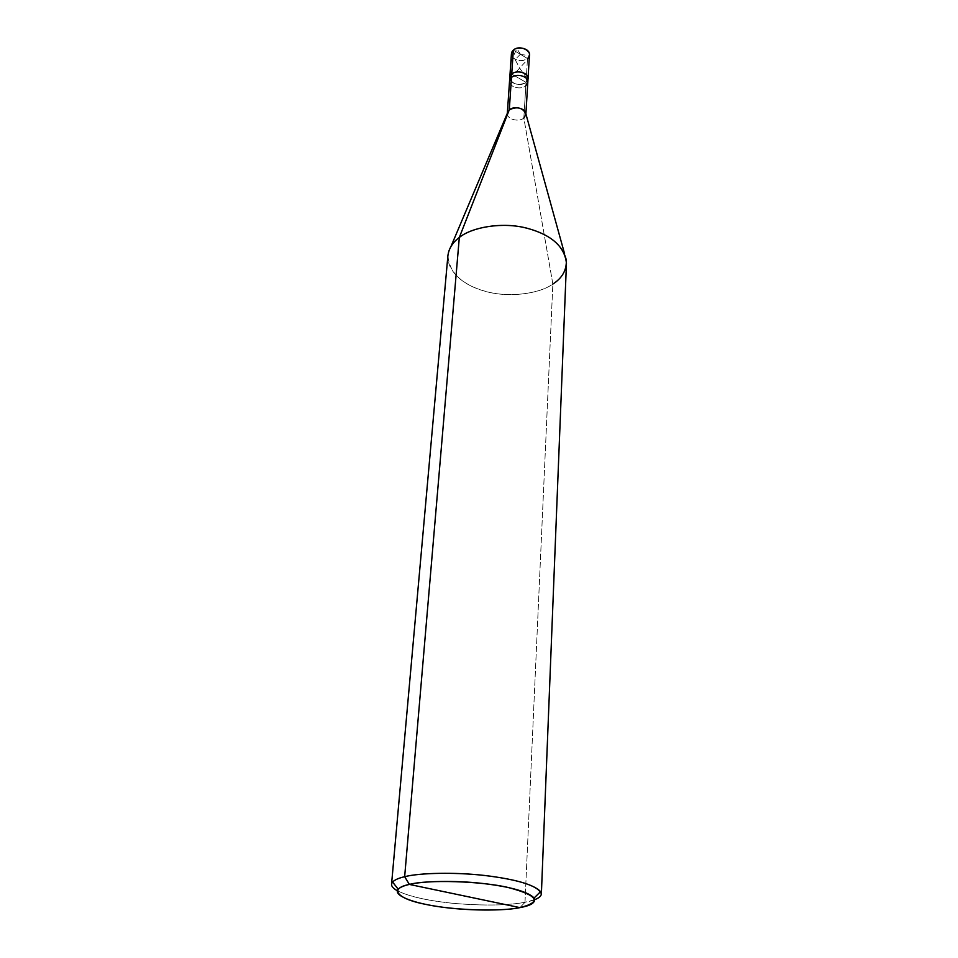 <?xml version="1.0" encoding="UTF-8"?>
<svg xmlns="http://www.w3.org/2000/svg" width="958" height="958" viewBox="0 0 958 958"><rect width="100%" height="100%" fill="white"/><g stroke="black" fill="none" stroke-linecap="round" stroke-linejoin="round"><path stroke-width="0.72" stroke-dasharray="4.79 3.59" d="M527.81 82.208L525.822 85.825L526.038 82.376L511.716 74.029L526.038 82.376C521.08 86.783 509.021 83.705 509.788 77.574C509.021 83.705 521.08 86.783 526.038 82.376C519.164 85.837 513.835 84.819 510.015 79.322C513.835 84.819 519.164 85.837 526.038 82.376L528.026 78.748L526.038 82.376L518.901 78.209L526.038 82.376L527.499 58.522L526.038 82.376L527.571 80.46L526.038 82.376L523.846 118.073L552.85 284.059L524.996 902.292C535.067 900.448 540.54 897.658 541.378 893.922M513.344 50.115L527.499 58.522L513.344 50.115M529.463 54.857L527.499 58.522C522.601 62.977 510.674 59.887 511.428 53.696M512.841 57.504C517.332 61.276 522.218 61.623 527.499 58.522M525.822 113.655L523.846 118.073L525.822 85.825C520.865 90.232 508.794 87.142 509.548 81.023C508.794 87.142 520.865 90.232 525.822 85.825M566.453 263.354C565.567 271.928 561.041 278.826 552.85 284.059L523.846 118.073C518.47 122.732 505.429 118.816 507.477 112.469M534.827 899.622L524.996 902.292L519.931 907.621L524.996 902.292L552.85 284.059C539.043 293.986 508.459 297.998 485.478 291.352C461.948 284.766 449.422 272.874 447.901 255.678M507.369 112.721L507.321 113.319C506.566 119.343 518.829 122.408 523.846 118.073M450.967 246.481L448.464 252.421C444.512 268.767 461.876 284.646 483.095 290.669C506.183 298.13 538.564 294.417 552.85 284.059M397.319 890.736C409.341 896.664 428.549 900.927 454.942 903.502C484.449 905.849 507.8 905.454 524.996 902.292C507.8 905.454 484.449 905.849 454.942 903.502C428.549 900.927 409.341 896.664 397.319 890.736M520.374 54.295L515.033 59.552L520.41 69.204L527.69 79.502M520.433 54.39L529.379 55.696L527.487 59.612L516.793 71.155M520.529 54.307L516.877 48.607L511.788 59.731C509.848 67.144 510.039 74.425 512.374 81.55M525.894 113.918L525.858 114.517M564.597 253.834L566.31 260.037"/><path stroke-width="1.44" d="M510.015 79.322L511.716 74.029L513.344 50.115C518.194 45.601 530.229 48.702 529.463 54.857L528.026 78.748C528.78 72.652 516.613 69.563 511.716 74.029C517.38 68.844 531.043 73.898 527.571 80.46C531.043 73.898 517.38 68.844 511.716 74.029L509.788 77.574L511.716 74.029C516.613 69.563 528.78 72.652 528.026 78.748L527.81 82.208C528.577 76.113 516.386 73.024 511.488 77.49L511.716 74.029L510.015 79.322M527.499 58.522C535.067 52.534 520.29 43.673 513.344 50.115C511.009 52.307 510.842 54.762 512.841 57.504M523.846 118.073L525.858 114.517C526.613 108.505 514.254 105.44 509.285 109.835L511.488 77.49L509.548 81.023L511.428 53.696L513.344 50.115L511.488 77.49C516.386 73.024 528.577 76.113 527.81 82.208L525.894 113.918M552.85 284.059C562.286 278.024 566.765 270.024 566.31 260.037C562.418 244.266 548.575 233.477 524.792 227.681C500.735 221.957 471.54 227.441 459.313 237.476C471.971 226.974 503.094 221.693 527.427 228.315C551.7 235.009 564.705 246.697 566.453 263.354L541.378 893.922C538.671 886.449 521.727 880.546 490.544 876.211C459.241 871.924 419.891 872.666 404.659 876.702L409.377 884.426C403.893 885.647 400.181 887.24 398.217 889.192C392.576 895.443 413.401 903.047 438.285 906.579C465.277 910.842 503.537 911.106 519.931 907.621L409.377 884.426C427.256 879.444 481.742 881.109 508.351 887.539C538.228 895.443 542.084 902.137 519.931 907.621C500.759 911.86 452.14 910.196 426.394 904.496C398.217 899.358 387.691 888.653 409.377 884.426L519.931 907.621C531.403 905.55 536.133 902.34 534.121 897.981C527.774 891.647 510.794 886.833 483.179 883.515C455.158 880.222 422.682 881.085 409.377 884.426L404.659 876.702L459.313 237.476L509.285 109.835C516.937 106.278 522.457 107.547 525.822 113.655L564.597 253.834M525.822 85.825L527.81 82.208M507.369 112.721L509.548 81.023L511.488 77.49L509.285 109.835L459.313 237.476L404.659 876.702C419.101 872.942 454.583 871.924 485.203 875.552C515.368 879.228 533.846 884.569 540.635 891.599C542.467 894.748 540.54 897.43 534.827 899.622M450.967 246.481L507.321 113.319M391.547 884.234C391.415 886.366 393.331 888.533 397.319 890.736C391.858 887.683 390.289 884.785 392.588 882.031C394.684 879.851 398.708 878.067 404.659 876.702C396.576 878.558 392.205 881.061 391.547 884.234L447.901 255.678C448.859 248.445 452.655 242.374 459.313 237.476C453.781 241.548 450.164 246.541 448.464 252.421M540.635 891.599L534.121 897.981M392.588 882.031L398.217 889.192"/></g></svg>
